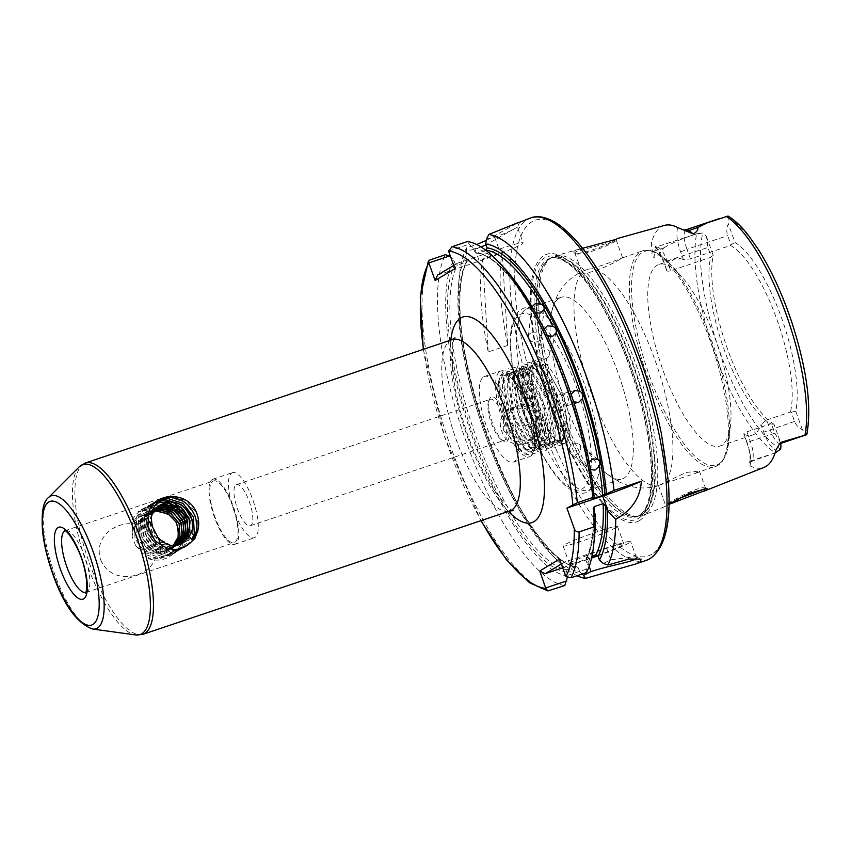<?xml version="1.0" encoding="UTF-8"?>
<svg xmlns="http://www.w3.org/2000/svg" width="851" height="851" viewBox="0 0 851 851"><rect width="100%" height="100%" fill="white"/><g stroke="black" fill="none" stroke-linecap="round" stroke-linejoin="round"><path stroke-width="0.64" stroke-dasharray="4.25 3.19" d="M705.543 488.559L704.575 487.931C699.011 485.985 670.833 500.92 666.482 504.526L677.949 498.931M669.003 504.377L665.28 506.356L669.003 504.111M575.85 253.566L574.755 252.949L575.542 251.928C580.318 249.524 611.592 243.131 615.518 240.535L615.401 240.982C611.029 244.801 581.627 256.608 575.85 253.566M582.658 248.237L573.755 251.173L574.031 252.907C580.074 255.991 611.731 243.333 616.432 239.28L616.581 238.759L616.432 239.28M575.436 253.449L574.031 252.907M503.696 430.521L503.611 418.511L510.972 409.374L525.684 408.331L536.247 419.575L536.566 431.436L529.535 440.382L514.632 441.563L503.696 430.521M537.311 419.32C530.077 394.715 492.399 407.352 501.824 431.255C509.738 455.498 547.395 442.797 537.311 419.32M573.989 443.424A6.329 5.393 -51 0 1 578.957 444.169A6.329 5.393 -51 0 1 580.51 449.913A6.329 5.393 -51 0 1 575.967 454.742A6.329 5.393 -51 0 1 571 453.998A6.329 5.393 -51 0 1 569.447 448.254A6.329 5.393 -51 0 1 573.989 443.424M560.596 394.3A6.329 6.01 -105 0 1 568.33 398.566A6.329 6.01 -105 0 1 564.213 406.416A6.329 6.01 -105 0 1 556.82 402.044A6.329 6.01 -105 0 1 560.596 394.3M540.832 348.112A6.329 5.5 -163.5 0 1 547.448 349.367A6.329 5.5 -163.5 0 1 549.491 355.144A6.329 5.5 -163.5 0 1 546.023 358.569A6.329 5.5 -163.5 0 1 539.406 357.324A6.329 5.5 -163.5 0 1 537.364 351.548A6.329 5.5 -163.5 0 1 540.832 348.112M531.939 332.464A6.329 4.989 -173.7 0 1 538.257 333.124A6.329 4.989 -173.7 0 1 540.949 337.783A6.329 4.989 -173.7 0 1 537.375 341.719A6.329 4.989 -173.7 0 1 531.056 341.049A6.329 4.989 -173.7 0 1 528.375 336.39A6.329 4.989 -173.7 0 1 531.939 332.464M100.631 559.681C113.672 591.934 167.721 573.531 154.478 541.566C143.947 507.877 89.844 526.195 100.631 559.681M231.78 472.965A34.338 10.701 71.4 0 1 232.44 472.656A34.338 10.701 71.4 0 1 253.151 500.686A34.338 10.701 71.4 0 1 254.992 537.438A34.338 10.701 71.4 0 1 254.332 537.747A34.338 10.701 71.4 0 1 233.621 509.717A34.338 10.701 71.4 0 1 231.78 472.965M212.239 479.528A34.338 10.701 71.4 0 1 212.91 479.219A34.338 10.701 71.4 0 1 233.621 507.26A34.338 10.701 71.4 0 1 235.461 544.012A34.338 10.701 71.4 0 1 234.791 544.321A34.338 10.701 71.4 0 1 214.09 516.28A34.338 10.701 71.4 0 1 212.239 479.528M749.891 465.795A23.062 7.191 -108.6 0 0 746.976 442.212L744.2 434.499C743.146 433.872 744.051 432.989 746.912 431.84L750.38 441.456A17.637 5.5 71.4 0 1 751.518 460.902A17.637 5.5 71.4 0 1 751.178 461.061A17.637 5.5 71.4 0 1 750.061 461.082L748.486 463.838L749.891 465.795A130.118 40.55 -108.6 0 0 764.028 467.401M780.75 443.403A17.637 5.5 -108.6 0 0 780.675 442.786L774.793 433.244L771.485 424.053L773.995 424.245L780.675 442.786M521.248 423.426A3.617 3.425 -120.9 0 1 523.28 418.937A3.617 3.425 -120.9 0 1 527.758 421.234A3.617 3.425 -120.9 0 1 525.727 425.723A3.617 3.425 -120.9 0 1 521.248 423.426M508.228 427.808A18.073 17.137 -120.9 0 1 515.227 406.831A18.073 17.137 -120.9 0 1 540.779 416.862A18.073 17.137 -120.9 0 1 533.79 437.839A18.073 17.137 -120.9 0 1 508.228 427.808M597.647 555.448A28.913 1.862 160.2 0 0 622.687 545.065A28.913 1.862 160.2 0 0 623.847 544.034A28.913 1.862 160.2 0 0 600.327 550.544A28.913 1.862 160.2 0 0 570.606 562.585A28.913 1.862 160.2 0 0 569.436 563.617A28.913 1.862 160.2 0 0 591.7 557.554M616.337 527.418A28.913 1.862 160.2 0 0 617.496 526.386A28.913 1.862 160.2 0 0 593.966 532.896A28.913 1.862 160.2 0 0 564.245 544.938A28.913 1.862 160.2 0 0 563.085 545.97A28.913 1.862 160.2 0 0 586.616 539.46A28.913 1.862 160.2 0 0 616.337 527.418M562.607 567.862L586.775 559.735A36.146 2.33 160.2 0 0 591.573 558.096M597.934 555.841A36.146 2.33 160.2 0 0 629.197 542.885A36.146 2.33 160.2 0 0 630.655 541.587A36.146 2.33 160.2 0 0 606.518 547.916L564.851 561.926L561.245 564.085M659.472 485.059L686.055 472.486L699.373 471.029L695.086 473.443L659.472 485.059M621.592 258.193C628.932 255.14 602.785 266.172 587.977 269.246L582.552 271.405L582.254 272.671C586.371 275.979 617.156 262.204 621.592 258.193L642.579 250.854A113.864 35.487 71.4 0 1 711.245 343.804A113.864 35.487 71.4 0 1 717.35 465.688A113.864 35.487 71.4 0 1 715.148 466.699A113.864 35.487 71.4 0 1 646.483 373.749A113.864 35.487 71.4 0 1 640.377 251.875A113.864 35.487 71.4 0 1 642.579 250.854C648.419 249.12 654.759 250.907 661.61 256.225L669.907 263.884A112.779 35.146 -108.6 0 0 642.431 252.321A112.779 35.146 -108.6 0 0 649.76 376.642A112.779 35.146 -108.6 0 0 718.68 464.093A112.779 35.146 -108.6 0 0 729.062 439.807A112.779 35.146 -108.6 0 0 669.907 263.884L680.343 275.118A95.791 29.859 71.4 0 1 730.583 424.553A95.791 29.859 71.4 0 1 721.765 445.179A95.791 29.859 71.4 0 1 719.914 446.03A95.791 29.859 71.4 0 1 662.142 367.834A95.791 29.859 71.4 0 1 657.015 265.299A95.791 29.859 71.4 0 1 658.865 264.448A95.791 29.859 71.4 0 1 680.343 275.118M622.528 257.598L616.305 240.365L617.432 238.599M506.877 441.339A23.498 7.319 -108.6 0 0 505.356 415.437A23.498 7.319 -108.6 0 0 490.995 397.215A23.498 7.319 -108.6 0 0 489.58 399.002A23.498 7.319 -108.6 0 0 491.995 421.607A23.498 7.319 -108.6 0 0 503.728 441.084A23.498 7.319 -108.6 0 0 506.877 441.339M489.974 399.459A21.69 6.755 71.4 0 1 490.399 399.268A21.69 6.755 71.4 0 1 503.473 416.969A21.69 6.755 71.4 0 1 504.643 440.19A21.69 6.755 71.4 0 1 504.217 440.382A21.69 6.755 71.4 0 1 501.739 439.946A21.69 6.755 71.4 0 1 490.899 421.979A21.69 6.755 71.4 0 1 488.676 401.108A21.69 6.755 71.4 0 1 489.974 399.459M561.968 440.722L556.341 440.754L545.842 428.447L536.173 406.299L531.035 382.556L532.386 365.919L535.002 362.515L546.257 367.111L563.479 399.342L569.404 434.467L565.798 443.243L562.224 443.765A44.273 13.797 -108.6 0 0 565.989 443.339A44.273 13.797 -108.6 0 0 563.117 394.524A44.273 13.797 -108.6 0 0 536.056 360.186A44.273 13.797 -108.6 0 0 533.396 363.558A44.273 13.797 -108.6 0 0 544.47 422.149L554.565 438.776L558.171 441.786L562.841 441.722C564.362 440.265 565.16 437.223 565.224 432.595A40.667 12.669 71.4 0 1 561.968 440.722L564.851 432.723L557.682 396.609L542.683 370.164L539.417 367.143L532.46 365.1L531.609 365.483C515.61 371.951 544.012 453.36 556.66 442.669L559.969 434.361L552.799 398.247L537.8 371.802L534.534 368.781L527.577 366.749L526.726 367.132C510.728 373.6 539.13 454.998 551.778 444.307L555.086 436.01L547.916 399.896L532.917 373.44L529.652 370.43L522.684 368.387L521.844 368.77C505.845 375.238 534.247 456.636 546.895 445.956L550.203 437.648L543.034 401.534L528.035 375.089L524.769 372.068L517.802 370.036L516.961 370.408C500.962 376.876 529.365 458.285 542.013 447.594L545.321 439.297L538.151 403.172L523.152 376.727L519.887 373.706L512.919 371.674L512.079 372.057C496.08 378.525 524.482 459.923 537.13 449.232L540.438 440.935L533.269 404.821L518.27 378.365L515.004 375.355L508.036 373.312L507.196 373.695C491.197 380.163 519.599 461.561 532.247 450.881L535.556 442.573L528.386 406.459L513.387 380.014L510.121 376.993L503.154 374.961L502.313 375.334C497.824 378.557 496.729 387.45 499.005 402.034A40.667 12.669 71.4 0 0 504.111 420.447L519.801 449.636L527.971 454.572L533.173 449.605L530.875 417.086L522.269 394.513L511.738 378.238L504.377 373.281L499.207 376.185L499.005 402.034M774.793 433.244L746.752 442.414L744.2 434.499A95.791 29.859 -108.6 0 0 752.454 435.084A95.791 29.859 -108.6 0 0 754.316 434.233A95.791 29.859 -108.6 0 0 760.996 424.436L763.773 432.159A23.062 7.191 -108.6 0 0 775.857 450.243M780.58 443.467A17.637 5.5 71.4 0 1 770.134 429.627L766.677 420.011L760.996 424.436M766.677 420.011L790.441 412.022L791.249 412.224L794.557 421.415C795.94 425.117 798.557 427.904 802.408 429.776A17.637 5.5 -108.6 0 0 806.131 433.755L806.822 434.489M677.981 227.685A23.062 7.191 -108.6 0 0 680.609 251.853L683.396 259.566L690.438 258.938L730.477 245.482A95.791 29.859 71.4 0 1 776.74 319.008A95.791 29.859 71.4 0 1 790.441 412.022M683.396 259.566A95.791 29.859 -108.6 0 0 675.13 258.981A95.791 29.859 -108.6 0 0 673.279 259.832A95.791 29.859 -108.6 0 0 666.588 269.629L663.812 261.906A23.062 7.191 -108.6 0 0 651.196 243.716L652.345 251.173C651.558 253.97 652.1 256.098 653.972 257.534L654.855 250.864L663.578 247.939C661.993 251.407 658.791 254.609 653.972 257.534M559.341 298.148A95.791 29.859 71.4 0 1 561.192 297.286A95.791 29.859 71.4 0 1 618.964 375.482A95.791 29.859 71.4 0 1 624.091 478.017A95.791 29.859 71.4 0 1 622.241 478.868A95.791 29.859 71.4 0 1 605.944 473.199A95.791 29.859 71.4 0 1 563.415 397.598A95.791 29.859 71.4 0 1 551.629 311.657A95.791 29.859 71.4 0 1 559.341 298.148M525.695 309.456A95.791 29.859 71.4 0 1 527.546 308.605A95.791 29.859 71.4 0 1 539.534 311.104A95.791 29.859 71.4 0 1 586.371 389.875A95.791 29.859 71.4 0 1 596.636 480.953A95.791 29.859 71.4 0 1 590.456 489.325A95.791 29.859 71.4 0 1 588.605 490.187A95.791 29.859 71.4 0 1 530.833 411.99A95.791 29.859 71.4 0 1 525.695 309.456M565.224 432.595C568.234 410.054 542.832 356.378 531.981 365.366L527.726 375.131L533.407 410.597L548.235 438.85L550.044 440.616L557.033 442.541C571.404 436.627 541.385 355.771 527.099 367.004L522.844 376.78L528.524 412.246L543.353 440.499L545.161 442.254L552.15 444.19C566.521 438.265 536.502 357.409 522.216 368.643L517.961 378.418L523.642 413.884L538.47 442.137L540.279 443.903L547.267 445.828C561.639 439.914 531.62 359.058 517.334 370.291L513.079 380.057L518.759 415.522L533.588 443.775L535.396 445.541L542.385 447.466C556.756 441.552 526.737 360.696 512.451 371.93L508.196 381.705L513.876 417.171L528.705 445.424L530.513 447.179L537.502 449.115C551.873 443.19 521.854 362.335 507.568 373.568L503.313 383.344L508.994 418.809L523.812 447.062L525.631 448.828L532.62 450.753C546.991 444.839 516.972 363.983 502.686 375.217L498.431 384.982L504.111 420.447M499.941 371.376A45.177 14.084 71.4 0 1 500.813 370.983A45.177 14.084 71.4 0 1 528.067 407.863A45.177 14.084 71.4 0 1 530.481 456.232A45.177 14.084 71.4 0 1 529.609 456.625A45.177 14.084 71.4 0 1 502.367 419.745A45.177 14.084 71.4 0 1 499.941 371.376M483.666 376.855A45.177 14.084 71.4 0 1 484.538 376.45A45.177 14.084 71.4 0 1 511.791 413.341A45.177 14.084 71.4 0 1 514.206 461.699A45.177 14.084 71.4 0 1 513.334 462.104A45.177 14.084 71.4 0 1 486.081 425.213A45.177 14.084 71.4 0 1 483.666 376.855M236.057 484.836A21.69 6.755 71.4 0 1 236.472 484.644A21.69 6.755 71.4 0 1 249.556 502.356A21.69 6.755 71.4 0 1 250.715 525.567A21.69 6.755 71.4 0 1 250.3 525.758A21.69 6.755 71.4 0 1 237.216 508.058A21.69 6.755 71.4 0 1 236.057 484.836M639.431 520.621A141.16 43.997 -108.6 0 0 630.272 365.005A141.16 43.997 -108.6 0 0 544.002 255.534A141.16 43.997 -108.6 0 0 553.161 411.161A141.16 43.997 -108.6 0 0 639.431 520.621M551.916 257.268A137 42.699 -108.6 0 0 551.171 257.736A137 42.699 -108.6 0 0 557.756 399.502A137 42.699 -108.6 0 0 638.165 516.44A137 42.699 -108.6 0 0 642.548 515.504A137 42.699 -108.6 0 0 644.537 514.515A137 42.699 -108.6 0 0 637.559 368.94A137 42.699 -108.6 0 0 555.235 255.832A137 42.699 -108.6 0 0 551.916 257.268M658.546 485.698L665.525 505.068L664.525 506.802L642.548 515.504M664.535 225.387A131.022 40.837 -108.6 0 0 661.365 226.749A131.022 40.837 -108.6 0 0 651.196 243.716M652.345 251.173A5.425 4.351 -172.5 0 0 654.855 250.864A17.637 5.5 71.4 0 1 656.781 247.322A17.637 5.5 71.4 0 1 667.216 261.151L670.673 270.767L710.723 257.31L711.213 256.662L707.904 247.471L706.564 236.929A17.637 5.5 -108.6 0 0 702.841 232.951L696.597 233.993C684.842 237.45 673.832 242.099 663.578 247.939M750.061 461.082L775.399 452.892A128.512 40.05 -108.6 0 1 715.68 355.612A128.512 40.05 -108.6 0 1 696.597 233.993M507.707 345.4L488.176 351.963A180.731 56.326 71.4 0 1 482.698 258.991L502.228 252.428A180.731 56.326 71.4 0 0 507.707 345.4L502.228 252.428M577.138 575.723A180.731 56.326 71.4 0 1 554.246 557.586A180.731 56.326 71.4 0 1 459.444 275.65A180.731 56.326 71.4 0 1 466.486 247.843L476.634 244.492M486.24 240.439L517.397 223.058M154.669 506.611C150.191 509.589 144.627 511.27 137.99 511.664L154.669 506.611C148.51 506.366 142.947 508.047 137.99 511.664M178.402 529.471L182.954 538.375M175.157 545.225L171.232 548.129L176.008 550.884C166.668 556.033 157.382 558.628 148.148 558.671L151.201 552.927L163.562 552.969L167.307 551.246L171.232 548.129M177.519 513.121L173.136 509.313L157.19 504.217L141.702 509.472L132.511 523.12L132.192 537.013L135.49 545.268C139.607 549.501 144.383 551.831 149.797 552.256L151.201 552.927M132.192 537.013C132.32 532.077 133.979 527.992 137.171 524.759L137.458 523.631L132.118 520.089L155.435 510.504M132.118 520.089C141.596 505.047 154.403 501.707 170.54 510.068L173.093 518.227M212.856 481.23A32.529 10.138 71.4 0 1 213.484 480.932A32.529 10.138 71.4 0 1 233.11 507.494A32.529 10.138 71.4 0 1 234.844 542.31A32.529 10.138 71.4 0 1 234.216 542.608A32.529 10.138 71.4 0 1 214.601 516.046A32.529 10.138 71.4 0 1 212.856 481.23M149.797 552.256C153.988 554.118 158.626 554.331 163.711 552.873L167.456 551.161L172.253 547.055M152.35 511.196L148.659 518.44L149.042 531.79L156.882 542.619L169.115 546.853L175.966 545.682M161.881 504.473L158.009 506.26L148.095 522.003L151.287 536.183L159.658 544.215L175.561 545.789L179.295 544.066M158.009 506.43L153.978 508.824L146.68 519.621L147.063 532.971L154.903 543.8L167.136 548.033L173.434 547.055L176.817 545.555M159.903 505.654L156.041 507.441L146.968 519.099L148.106 535.109L158.924 546.023L173.583 546.97L177.327 545.246M156.031 507.611L152.01 510.004L144.713 520.812L145.085 534.151L152.935 544.98L165.158 549.214L171.455 548.235L176.614 545.587M157.935 506.834L154.063 508.632L144.883 520.631L146.064 536.13L156.882 547.172L171.604 548.15L175.2 546.523M155.137 508.345L150.031 511.185L142.734 521.993L143.117 535.332L150.957 546.161L163.19 550.395L169.487 549.416L176.944 544.789M155.414 508.824L148.063 512.376L140.755 523.174L141.138 536.513L148.978 547.342L161.211 551.576L167.509 550.608L171.253 548.884L175.178 545.757M155.956 508.015L152.095 509.813L142.968 521.61L143.798 536.662L156.882 549.161L169.636 549.331L173.232 547.704M154.627 509.738L146.085 513.557L138.787 524.354L139.17 537.694L147.01 548.523L159.243 552.756L165.541 551.788L169.275 550.065L174.221 545.799M153.988 509.196L150.116 510.994L141.245 522.014L142.064 538.396L152.116 549.129L167.658 550.512L171.253 548.884M151.659 514.429L150.627 517.259L151.01 530.598L158.85 541.438L171.923 545.661M151.606 514.823L150.116 525.992L153.84 535.907L171.381 545.576M158.946 505.749L158.009 506.26M152.01 510.377L148.138 512.174L139.043 523.918L140.053 539.491L151.18 550.82L165.69 551.693L169.275 550.065M590.53 469.741L590.147 469.486A166.275 51.826 71.4 0 1 593.679 498.165M448.562 251.109L469.167 244.184L473.486 248.098L474.89 252.002L476.411 253.258C515.174 252.428 587.786 402.8 592.626 498.835M485.847 250.258L477.145 253.183A166.275 51.826 71.4 0 1 531.673 307.051L528.375 336.39M531.673 307.051C531.215 309.051 532.332 310.966 535.034 312.774A166.275 51.826 71.4 0 1 543.959 329.326C543.512 331.677 544.587 333.837 547.182 335.794A166.275 51.826 71.4 0 1 571.032 394.29L573.478 401.725A166.275 51.826 71.4 0 1 588.924 462.476C588.009 465.593 588.413 467.922 590.147 469.486L571 453.998M543.959 329.326L537.364 351.548M535.662 313.019L535.034 312.774M151.776 522.674C152.191 530.301 155.446 536.332 161.53 540.757M153.882 510.728L144.106 514.738L137.458 523.631M153.935 510.653L146.159 513.355L137.171 524.759M802.408 429.776L795.738 411.224A98.291 30.636 -108.6 0 0 781.335 317.285A98.291 30.636 -108.6 0 0 734.977 242.461L728.296 223.909C726.584 227.994 726.371 231.908 727.669 235.642L730.977 244.833L734.977 242.461M728.062 216.058L728.339 217.686A17.637 5.5 -108.6 0 0 728.296 223.909M730.977 244.833L730.477 245.482M795.738 411.224L791.249 412.224M594.349 512.174A166.275 51.826 71.4 0 1 586.86 557.948L591.988 556.224M594.541 536.577A172.136 53.656 71.4 0 1 587.264 564.139L585.86 560.235A168.072 52.39 -108.6 0 0 593.392 509.494M586.477 572.574L587.264 564.139M586.86 557.948L585.86 560.235M481.06 246.96L474.975 249.215L466.72 250.832L465.944 255.811L467.348 259.715L466.348 261.991L457.402 265.001L455.147 263.81L453.743 259.917L450.764 257.215M466.72 250.832L466.486 247.843M582.137 574.031L579.733 571.851A172.136 53.656 71.4 0 1 548.959 551.905A172.136 53.656 71.4 0 1 458.668 283.372A172.136 53.656 71.4 0 1 465.944 255.811M579.733 571.851L578.329 567.947A168.072 52.39 71.4 0 1 486.804 435.393A168.072 52.39 71.4 0 1 467.348 259.715M466.348 261.991A166.275 51.826 -108.6 0 0 485.676 435.648A166.275 51.826 -108.6 0 0 576.074 566.755L567.117 569.766A166.275 51.826 71.4 0 1 476.72 438.659A166.275 51.826 71.4 0 1 457.402 265.001M455.147 263.81A168.072 52.39 -108.6 0 0 474.603 439.499A168.072 52.39 -108.6 0 0 566.117 572.053L567.521 575.957A172.136 53.656 71.4 0 1 473.496 440.169A172.136 53.656 71.4 0 1 453.743 259.917M564.787 585.562A180.731 56.326 71.4 0 1 466.784 443.371A180.731 56.326 71.4 0 1 445.467 254.715M567.521 575.957L567.277 577.552M566.117 572.053L567.117 569.766M578.329 567.947L576.808 566.692C551.257 565.298 507.1 499.367 482.336 422.17C459.497 354.548 453.37 285.276 467.263 261.214M473.486 248.098A172.136 53.656 71.4 0 1 504.249 268.044M469.167 244.184L467.497 241.524M706.564 236.929L713.234 255.47A98.291 30.636 -108.6 0 0 727.648 349.421A98.291 30.636 -108.6 0 0 773.995 424.245M562.224 443.765C559.575 443.254 556.618 441.052 553.341 437.159L544.47 422.149M574.755 252.949L582.254 272.671A113.864 35.487 71.4 0 0 592.349 396.023A113.864 35.487 71.4 0 0 658.908 485.581M670.673 270.767C667.684 271.543 666.322 271.161 666.588 269.629L666.578 270.373M746.912 431.84L770.676 423.851A95.791 29.859 71.4 0 1 724.424 350.325A95.791 29.859 71.4 0 1 710.723 257.31M713.234 255.47L711.213 256.662M771.485 424.053L770.676 423.851M636.005 558.458L636.367 557.448L635.463 556.682L610.795 559.788L603.274 563.479M586.509 569.064L565.575 576.106M559.479 559.171L564.851 561.926M437.584 275.096L479.251 261.087A36.146 2.33 160.2 0 0 523.131 242.929A36.146 2.33 160.2 0 0 498.994 249.269L457.327 263.278L454.881 268.661M486.464 239.014L494.718 237.397L511.196 230.664L517.419 227.068L485.995 244.833M453.721 265.427L457.327 263.278M488.176 351.963L482.698 258.991M553.341 437.159L557.862 442.095L565.532 444.286L569.34 435.01L561.5 395.013L544.895 365.643L541.364 362.377L532.779 360.526L528.258 370.004L534.481 410.554L550.905 441.722L552.98 443.743L560.649 445.924L564.458 436.659L556.618 396.662L540.013 367.292L536.481 364.015L527.897 362.175L523.376 371.653L529.599 412.192L546.012 443.371L548.097 445.381L555.767 447.562L559.575 438.297L551.735 398.3L535.13 368.93L531.598 365.664L523.014 363.813L518.355 374.514L524.705 413.831L541.13 445.009L543.215 447.02L550.884 449.211L554.692 439.935L546.853 399.938L530.247 370.568L526.716 367.302L518.131 365.462L513.472 376.163L519.823 415.479L536.247 446.647L538.332 448.668L546.002 450.849L549.81 441.584L541.97 401.587L525.365 372.217L521.833 368.94L513.238 367.1L508.59 377.801L514.94 417.118L531.364 448.296L533.449 450.307L541.119 452.487L544.927 443.222L537.087 403.225L520.482 373.855L516.951 370.589L508.355 368.738L503.707 379.45L510.057 418.756L526.482 449.934L528.567 451.945L536.226 454.136L540.045 444.86L532.205 404.863L515.6 375.493L512.068 372.227L503.473 370.387L498.963 379.854L505.175 420.405L521.599 451.573L523.684 453.594L531.343 455.774L535.109 446.988L530.875 417.086M135.49 545.268L143.032 553.682L158.573 559.011L173.668 553.99L181.316 543.97M194.858 538.736L198.262 531.12L197.336 514.493L186.954 501.037L171.008 495.942L155.52 501.207L146.329 514.855L146.861 531.715L156.85 545.406L172.402 550.735L187.497 545.714L192.581 540.364M196.741 530.29L195.358 515.674L184.975 502.218L169.041 497.122L153.552 502.388L144.351 516.036L144.893 532.896L154.882 546.587L170.423 551.916L185.518 546.895L191.89 539.502M163.626 498.548L151.574 503.569L142.383 517.217L142.915 534.088L152.903 547.767L168.445 553.097L183.539 548.076L192.347 534.662L191.73 518.929M185.412 508.398L183.72 506.739M160.913 499.845L149.606 504.749L140.404 518.397L140.947 535.268L150.925 548.959L166.477 554.278L181.571 549.257L190.369 535.853L189.762 520.121M183.433 509.579L181.742 507.909M159.201 500.984L147.627 505.93L138.436 519.578L138.968 536.449L148.957 550.14L164.498 555.469L179.593 550.437L188.39 537.034L187.784 521.301M181.465 510.76L179.784 509.111M157.892 502.069L145.649 507.111L136.458 520.759L136.99 537.63L146.978 551.32L162.53 556.65L177.625 551.618L186.422 538.215L185.805 522.482M179.487 511.94L175.104 508.132L159.169 503.037L143.681 508.292L134.479 521.94L135.022 538.811L145.01 552.501L160.552 557.83L175.646 552.81L184.444 539.396L183.837 523.663M147.755 526.429C148.808 531.971 151.297 536.843 155.222 541.034M148.148 558.671C159.318 562.054 168.604 559.458 176.008 550.884M85.685 592.519A32.529 10.138 -108.6 0 0 86.1 592.413A32.529 10.138 -108.6 0 0 86.728 592.115A32.529 10.138 -108.6 0 0 84.983 557.299A32.529 10.138 -108.6 0 0 65.367 530.737A32.529 10.138 -108.6 0 0 64.974 530.896M794.557 421.415L763.773 432.159M589.169 566.394L586.775 559.735M587.977 269.246A113.864 35.487 71.4 0 1 654.536 358.803A113.864 35.487 71.4 0 1 664.631 482.155M519.684 314.71A92.716 28.902 71.4 0 1 576.34 386.609A92.716 28.902 71.4 0 1 582.361 488.814A92.716 28.902 71.4 0 1 525.705 416.916A92.716 28.902 71.4 0 1 519.684 314.71M452.232 339.645A90.366 28.168 -108.6 0 0 450.487 340.453A90.366 28.168 -108.6 0 0 455.328 437.18A90.366 28.168 -108.6 0 0 509.834 510.951M92.589 629.027A70.133 21.86 71.4 0 1 52.943 569.234A70.133 21.86 71.4 0 1 48.411 497.633M79.122 466.922A89.685 27.955 -108.6 0 0 84.93 558.479A89.685 27.955 -108.6 0 0 135.617 634.942M142.979 634.303A90.366 28.168 71.4 0 1 88.472 560.532A90.366 28.168 71.4 0 1 83.632 463.806A90.366 28.168 71.4 0 1 85.377 462.997M530.864 217.867A180.731 56.326 -108.6 0 0 527.365 219.484A180.731 56.326 -108.6 0 0 537.055 412.937A180.731 56.326 -108.6 0 0 646.058 560.479M651.589 554.373A177.114 55.209 71.4 0 1 543.342 417.033A177.114 55.209 71.4 0 1 531.843 221.781A177.114 55.209 71.4 0 1 640.09 359.122A177.114 55.209 71.4 0 1 651.589 554.373M638.303 518.45A138.745 43.241 -108.6 0 0 629.304 365.505A138.745 43.241 -108.6 0 0 544.512 257.917A138.745 43.241 -108.6 0 0 553.522 410.863A138.745 43.241 -108.6 0 0 638.303 518.45M639.409 515.483A136.277 42.476 -108.6 0 0 632.102 369.621A136.277 42.476 -108.6 0 0 549.916 258.364A136.277 42.476 -108.6 0 0 547.278 259.587A136.277 42.476 -108.6 0 0 554.586 405.448A136.277 42.476 -108.6 0 0 636.771 516.695A136.277 42.476 -108.6 0 0 639.409 515.483M549.469 258.842A136.277 42.476 -108.6 0 0 556.777 404.714A136.277 42.476 -108.6 0 0 638.973 515.961A136.277 42.476 -108.6 0 0 641.601 514.749A136.277 42.476 -108.6 0 0 634.303 368.877A136.277 42.476 -108.6 0 0 552.108 257.63A136.277 42.476 -108.6 0 0 549.469 258.842M642.133 514.642A136.351 42.497 -108.6 0 0 633.282 364.334A136.351 42.497 -108.6 0 0 549.959 258.608A136.351 42.497 -108.6 0 0 549.214 259.076A136.351 42.497 -108.6 0 0 555.767 400.172A136.351 42.497 -108.6 0 0 635.793 516.557A136.351 42.497 -108.6 0 0 642.133 514.642M592.753 498.718A168.072 52.39 -108.6 0 0 547.236 338.443A168.072 52.39 -108.6 0 0 474.89 252.002M728.339 217.686A124.182 38.699 71.4 0 1 788.398 313.051A124.182 38.699 71.4 0 1 806.131 433.755M549.31 590.764A180.731 56.326 71.4 0 1 451.317 448.573A180.731 56.326 71.4 0 1 430 259.917M423.511 349.304A177.114 55.209 -108.6 0 0 481.102 520.61M508.398 511.43A108.439 33.795 71.4 0 1 450.796 340.123M780.633 449.02A124.182 38.699 71.4 0 1 720.574 353.654A124.182 38.699 71.4 0 1 702.841 232.951M610.795 559.788L606.518 547.916M474.975 249.215L479.251 261.087M494.718 237.397L498.994 249.269M690.438 258.938L686.98 249.322L727.669 235.642M680.609 251.853L686.98 249.322A17.637 5.5 71.4 0 1 686.172 229.727M698.884 233.163L654.993 247.343C657.451 248.971 660.323 253.885 663.599 262.108L707.904 247.471M768.74 455.157L749.742 462.114C749.891 464.508 751.39 454.455 746.752 442.414L746.976 442.212M666.567 270.373L663.812 261.906M707.202 488.665L705.234 488.038M597.998 459.561L578.957 444.169M575.063 390.407L560.937 394.204M556.107 332.858L549.491 355.144M544.119 309.051L540.949 337.783M85.77 592.562L234.216 542.608M212.91 479.219L232.44 472.656M515.227 406.831L510.972 409.374M617.496 526.386L623.847 544.034M699.373 471.029L705.585 488.293M556.341 440.754L558.171 441.786M532.386 365.919L533.396 363.558M695.086 473.443L717.733 465.508C722.073 462.774 725.19 457.912 727.073 450.913L730.583 424.553M658.865 264.448L675.13 258.981M585.094 270.235L577.34 274.011C567.713 280.107 560.713 288 556.341 297.69L551.629 311.657M527.546 308.605L561.192 297.286M539.534 311.104C531.63 306.903 525.599 306.36 521.429 309.466C518.78 309.764 515.727 314.562 512.27 323.848C510.153 332.23 509.717 342.889 510.983 355.803C514.695 388.141 524.524 419.969 540.459 451.285C549.267 467.954 558.171 479.943 567.192 487.24C580.148 497.229 587.924 491.899 588.754 491.325L596.636 480.953M484.538 376.45L500.813 370.983M236.472 484.644L490.399 399.268M551.171 257.736L549.916 258.364C552.554 257.342 561.883 255.002 579.68 274.309C592.562 288.734 605.029 309.211 617.06 335.741C628.41 361.143 637.229 387.396 643.537 414.49C648.068 434.308 650.632 452.211 651.228 468.199C651.749 484.464 650.228 496.92 646.675 505.59C644.569 510.568 642.016 513.919 639.027 515.653L635.793 516.557L638.165 516.44M64.74 530.811L213.484 480.932M585.956 558.724C591.583 548.033 593.987 531.29 593.19 508.504M548.959 551.905L554.246 557.586M458.668 283.372L459.444 275.65M423.277 349.378L444.807 437.478L480.879 520.684M579.744 249.013L555.235 255.832M454.977 337.9C452.977 337.751 452.136 347.846 452.455 368.196C454.051 386.992 458.636 407.778 466.22 430.585C473.954 453.221 482.847 472.443 492.878 488.251C504.622 504.292 511.355 511.759 513.068 510.674M250.3 525.758L504.217 440.382M513.334 462.104L529.609 456.625M588.605 490.187L622.241 478.868M658.631 485.687C648.249 488.729 638.09 488.708 628.166 485.623L618.517 481.677L605.944 473.199M719.914 446.03L752.454 435.084M501.739 439.946L503.728 441.084M488.676 401.108L489.58 399.002M636.367 557.448L630.655 541.587M520.121 221.483L517.419 227.068L523.131 242.929M563.085 545.97L569.436 563.617M635.463 556.682L641.058 559.16M533.79 437.839L529.535 440.382M498.431 384.982L498.814 381.088M503.313 383.344L503.707 379.45M523.812 447.062L526.482 449.934M508.196 381.705L508.59 377.801M528.705 445.424L531.364 448.296M513.079 380.057L513.472 376.163M533.588 443.775L536.247 446.647M517.961 378.418L518.355 374.514M538.47 442.137L541.13 445.009M522.844 376.78L523.237 372.876M543.353 440.499L546.012 443.371M527.726 375.131L528.12 371.238M548.235 438.85L550.905 441.722M554.565 438.776L555.788 440.084M521.599 451.573L519.801 449.636M569.298 435.499L569.404 434.467M544.895 365.643L546.257 367.111M564.415 437.137L564.809 433.244M540.013 367.292L542.683 370.164M559.533 438.786L559.915 434.882M535.13 368.93L537.8 371.802M554.65 440.424L555.033 436.531M530.247 370.568L532.917 373.44M549.767 442.063L550.15 438.169M525.365 372.217L528.035 375.089M544.885 443.711L545.268 439.807M520.482 373.855L523.152 376.727M540.002 445.35L540.385 441.456M515.6 375.493L518.27 378.365M535.109 446.988L535.502 443.094M513.387 380.014L511.738 378.238M234.791 544.321L254.332 537.747M578.35 402.619L564.213 406.416"/><path stroke-width="1.28" d="M677.949 498.931L705.543 488.559M669.003 504.111L689.299 493.335L706.521 488.559L706.67 489.921L669.003 504.377M706.521 488.559L707.213 488.665M616.432 239.28L582.658 248.237M152.425 526.78L148.308 520.227C145.149 492.974 188.177 487.038 197.134 514.291C199.751 522.227 199.081 529.769 195.134 536.928C197.677 529.716 197.506 522.493 194.613 515.27C189.369 503.292 180.412 497.378 167.743 497.516C155.403 500.931 150.074 509.313 151.776 522.674L152.425 526.78L157.935 537.406L161.53 540.757C171.168 548.161 179.816 547.31 187.475 538.183L189.082 536.247C201.049 521.142 182.188 495.793 163.86 503.292L159.988 505.079L151.606 514.823M593.679 498.165A166.275 51.826 71.4 0 1 593.711 498.569L602.668 495.559A166.275 51.826 -108.6 0 0 599.104 466.476C600.615 463.838 600.2 461.497 597.881 459.466A166.275 51.826 -108.6 0 0 582.424 398.715C583.456 395.641 582.637 393.162 579.978 391.279A166.275 51.826 -108.6 0 0 556.128 332.784C556.788 329.752 555.714 327.592 552.916 326.316A166.275 51.826 -108.6 0 0 543.98 309.764L544.119 309.051M597.998 459.561L592.998 458.795L588.924 462.476M599.104 466.476L594.977 470.114L590.147 469.486M582.424 398.715L578.35 402.619M571.032 394.29L575.063 390.407M574.723 390.503L579.978 391.279M547.182 335.794L552.639 336.315L556.107 332.858M543.959 329.326L547.438 325.869L552.916 326.316M535.034 312.774L540.534 313.072L543.98 309.764C544.534 306.871 543.417 304.966 540.619 304.041A166.275 51.826 -108.6 0 0 486.091 250.173L487.091 247.896L485.687 243.992L486.464 239.014L488.868 234.451A180.731 56.326 71.4 0 1 613.997 490.378L602.668 495.559M531.673 307.051L535.109 303.818L540.619 304.041M703.83 491.24L764.028 467.401A130.118 40.55 -108.6 0 0 765.911 466.465A130.118 40.55 -108.6 0 0 775.857 450.243L779.261 444.339L781.963 441.988A17.637 5.5 71.4 0 1 780.92 443.307A17.637 5.5 71.4 0 1 780.58 443.467L806.408 434.776M775.399 452.892L780.633 449.02A17.637 5.5 -108.6 0 0 780.75 443.403M805.599 435.01L806.131 433.755L805.599 435.01L781.963 441.988M591.573 558.096A36.146 2.33 160.2 0 0 597.934 555.841M615.72 519.323L608.21 511.366L602.699 496.08A36.146 2.33 160.2 0 0 641.314 481.198C640.452 497.441 631.921 510.153 615.72 519.323A180.731 56.326 71.4 0 1 607.869 564.99L629.006 559.043L641.058 559.16L640.441 561.926L635.314 564.096L585.488 578.393L583.531 575.297L591.051 571.606C608.263 565.713 630.293 562.33 635.059 559.171L636.005 558.458M585.488 578.393A180.731 56.326 71.4 0 1 577.138 575.723M476.634 244.492L486.24 240.439M517.397 223.058L530.864 217.867C536.226 215.792 545.672 215.558 559.437 225.1C582.818 242.875 605.518 276.809 627.549 326.922C642.643 362.058 653.951 397.757 661.45 434.01L668.195 480.187C671.588 521.461 665.588 547.587 650.185 558.575L646.058 560.479A180.731 56.326 -108.6 0 0 649.547 558.862A180.731 56.326 -108.6 0 0 639.867 365.409A180.731 56.326 -108.6 0 0 530.864 217.867M174.593 545.331L178.019 538.257L178.402 529.471L175.976 522.014L169.009 514.557L156.382 510.557L153.882 510.728M182.454 540.64L182.954 538.375L182.391 538.991M182.157 539.257L179.327 541.991M179.104 542.172L176.614 544.183M176.423 544.321L175.157 545.225M155.435 510.504L162.584 509.781M163.094 509.76L168.806 509.898M169.264 509.93L170.54 510.068M187.475 538.183C202.038 523.79 183.178 495.431 163.711 503.377L157.935 506.462L151.659 514.429M171.923 545.661L177.38 544.693L182.965 541.725L189.869 531.162L189.092 518.057L180.848 507.462L168.221 503.462L158.946 505.749M171.381 545.576L177.529 544.608L181.274 542.885L188.699 534.694L190.135 520.918L180.657 507.132L161.881 504.473M175.966 545.682L180.125 543.544M180.189 543.491L187.89 532.343L187.114 519.238L178.88 508.643L166.253 504.654L158.009 506.43M180.263 543.449L188.22 531.492L186.114 516.589L174.838 506.239L159.903 505.654M176.817 545.555L178.146 544.725M178.221 544.661L179.082 544.034M179.146 543.98L185.922 533.524L185.146 520.418L176.902 509.823L164.275 505.834L157.105 507.164M178.295 544.629L186.252 532.641L184.124 517.759L172.849 507.419L157.935 506.834M177.178 545.161L177.997 544.48M178.072 544.417L183.944 534.705L183.167 521.61L174.934 511.004L162.307 507.015L156.244 507.962M177.253 545.129L184.337 533.545L182.433 519.504L172.296 509.249L159.52 507.153M176.944 544.789L181.965 535.896L181.189 522.791L172.955 512.185L160.328 508.196L155.414 508.824M176.178 545.565L182.476 534.141L180.476 520.695L170.891 510.728L157.52 508.334M175.178 545.757L175.731 545.161M175.785 545.087L179.997 537.077L179.221 523.971L170.977 513.376L158.35 509.377L154.627 509.738M172.37 548.172L180.061 537.268L179.104 523.205L169.54 512.259L155.85 509.472M157.861 506.356L152.35 511.196M157.031 507.196L156.031 507.611M155.807 508.1L155.137 508.345M578.68 402.512L573.478 401.725M148.308 520.227L147.755 526.429L155.222 541.034L160.913 544.714L157.935 537.406M189.082 536.247L192.698 540.502L194.858 538.736L195.134 536.928M192.698 540.502C183.05 550.693 172.455 552.097 160.913 544.714M171.328 548.672L178.572 536.247L177.391 525.056M175.944 521.961L167.998 513.696L153.935 510.653M720.02 218.345L686.172 229.727A17.637 5.5 71.4 0 1 688.863 230.515L693.374 233.951C697.075 231.695 698.48 229.568 697.586 227.579L707.649 222.664L728.062 216.058C734.7 220.058 741.498 226.504 748.444 235.387L758.943 250.396C771.453 270.458 782.303 294.116 791.515 321.359C806.812 368.526 811.918 406.235 806.822 434.489M518.248 222.547L488.868 234.451M641.314 481.198L613.997 490.378M572.851 504.547A177.114 55.209 -108.6 0 0 448.573 251.119L452.03 246.726L467.497 241.524A180.731 56.326 71.4 0 1 498.973 262.353A180.731 56.326 71.4 0 1 592.849 497.484L577.382 502.686L566.894 508.111L574.265 528.588C575.138 531.013 576.755 532.109 579.106 531.896L594.572 526.695L595.243 514.621L593.392 509.494L594.189 506.632L603.136 503.622L605.604 505.388L607.444 510.526A172.136 53.656 71.4 0 1 599.476 560.032L603.274 563.479L607.869 564.99M607.444 510.526L608.21 511.366M605.604 505.388A168.072 52.39 71.4 0 1 598.072 556.128L599.476 560.032M591.988 556.224L595.817 554.937A166.275 51.826 -108.6 0 0 603.136 503.622M595.243 514.621A172.136 53.656 71.4 0 1 594.541 536.577L593.764 544.3A180.731 56.326 71.4 0 1 586.477 572.574L571.01 577.776L565.894 576.521A177.114 55.209 -108.6 0 0 574.265 528.588M594.572 526.695A180.731 56.326 71.4 0 1 593.764 544.3M593.2 508.579L593.392 509.494M598.072 556.128L595.817 554.937M583.531 575.297L582.137 574.031M428.819 262.927L428.372 261.097L430 259.917L445.467 254.715L449.424 256.002L428.819 262.927L435.138 280.479L437.584 275.096L453.721 265.427M450.764 257.215L449.424 256.002M567.277 577.552L564.787 585.562L547.927 590.913L545.863 588.509L539.736 570.989L559.479 559.171L565.894 576.521M485.687 243.992A172.136 53.656 71.4 0 1 606.455 493.718M592.753 498.718L594.253 497.824L592.849 497.484M498.973 262.353L504.249 268.044A172.136 53.656 71.4 0 1 594.253 497.824M448.573 251.119L454.881 268.661L435.138 280.479M693.374 233.951L677.981 227.685A131.022 40.837 -108.6 0 0 664.535 225.387L617.06 238.61M561.245 564.085L545.108 573.744L562.607 567.862M545.108 573.744L539.736 570.989M545.831 587.924L566.766 580.882M591.7 557.554A28.913 1.862 160.2 0 0 597.647 555.448M485.995 244.833L481.06 246.96M602.699 496.08L566.894 508.111M181.316 543.97L182.029 542.087M182.04 542.034L182.412 540.8M192.581 540.364L196.741 530.29M191.89 539.502L194.315 533.481L193.39 516.855L183.008 503.398L167.062 498.303L163.626 498.548M191.73 518.929L185.412 508.398M183.72 506.739L181.029 504.579L165.094 499.494L160.913 499.845M189.762 520.121L183.433 509.579M181.742 507.909L172.785 502.43M172.391 502.281L163.115 500.675L159.201 500.984M187.784 521.301L181.465 510.76M179.784 509.111L170.806 503.611M170.413 503.462L167.2 502.526M167.03 502.484L157.892 502.069M185.805 522.482L179.487 511.94M183.837 523.663L177.519 513.121M83.675 598.849A37.955 11.829 71.4 0 1 60.485 569.425A37.955 11.829 71.4 0 1 58.017 527.577A37.955 11.829 71.4 0 1 81.217 557.011A37.955 11.829 71.4 0 1 83.675 598.849M64.974 530.896A32.529 10.138 -108.6 0 0 64.729 531.035A32.529 10.138 -108.6 0 0 66.261 565.213A32.529 10.138 -108.6 0 0 85.685 592.519M591.051 571.606L589.169 566.394M450.796 340.123A108.439 33.795 71.4 0 1 460.657 318.008A108.439 33.795 71.4 0 1 526.918 402.097A108.439 33.795 71.4 0 1 533.96 521.642A108.439 33.795 71.4 0 1 508.398 511.43M513.057 510.674L509.834 510.951A90.366 28.168 -108.6 0 0 511.579 510.143A90.366 28.168 -108.6 0 0 506.728 413.416A90.366 28.168 -108.6 0 0 452.232 339.645L85.377 462.997A90.366 28.168 71.4 0 1 139.883 536.768A90.366 28.168 71.4 0 1 144.723 633.495A90.366 28.168 71.4 0 1 142.979 634.303L135.617 634.942A89.685 27.955 -108.6 0 0 141.745 633.782A89.685 27.955 -108.6 0 0 135.915 534.907A89.685 27.955 -108.6 0 0 81.111 465.359A89.685 27.955 -108.6 0 0 79.122 466.922L85.377 462.997M97.376 628.123A70.133 21.86 71.4 0 1 92.589 629.027C76.239 623.049 62.485 603.274 51.305 569.723C46.762 556.107 43.848 543.278 42.55 531.226C41.242 512.515 43.199 501.324 48.411 497.633A70.133 21.86 71.4 0 1 49.954 496.42A70.133 21.86 71.4 0 1 92.823 550.799A70.133 21.86 71.4 0 1 97.376 628.123M48.805 501.973A65.219 20.328 -108.6 0 0 53.039 573.882A65.219 20.328 -108.6 0 0 92.897 624.453A65.219 20.328 -108.6 0 0 88.664 552.554A65.219 20.328 -108.6 0 0 48.805 501.973M487.091 247.896A168.072 52.39 71.4 0 1 559.437 334.337A168.072 52.39 71.4 0 1 604.965 494.612M804.95 435.201A128.512 40.05 -108.6 0 0 785.867 313.594A128.512 40.05 -108.6 0 0 726.148 216.303M594.189 506.632A166.275 51.826 71.4 0 1 594.349 512.174M579.106 531.896A180.731 56.326 71.4 0 1 571.01 577.776M428.83 262.938A177.114 55.209 -108.6 0 0 423.511 349.304M481.102 520.61A177.114 55.209 -108.6 0 0 545.863 588.509M452.03 246.726A180.731 56.326 71.4 0 1 577.382 502.686M686.502 230.717A5.425 4.681 -52.8 0 0 688.863 230.515L697.586 227.579M779.261 444.339L780.58 443.467M454.977 337.9L452.232 339.645M92.589 629.027L135.617 634.942M48.411 497.633L79.122 466.922M646.058 560.479L635.314 564.096M509.834 510.951L142.979 634.303M428.372 261.097L420.256 297.073L423.277 349.378M480.879 520.684L506.356 559.671L529.492 582.733L547.927 590.913M686.172 229.727L684.491 229.781M85.77 592.562L85.557 592.721C84.696 594.328 89.344 590.137 84.579 569.149C80.281 547.853 65.761 528.524 64.74 530.811"/></g></svg>
